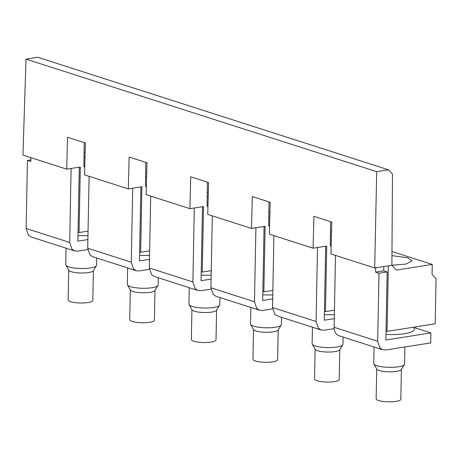 <?xml version="1.0" encoding="UTF-8"?>
<svg xmlns="http://www.w3.org/2000/svg" width="459" height="459" viewBox="0 0 459 459"><rect width="100%" height="100%" fill="white"/><g stroke="black" fill="none" stroke-linecap="round" stroke-linejoin="round"><path stroke-width="0.69" d="M391.946 255.634L407.799 257.815L412.056 260.832L406.163 264.051L391.883 265.25M386.042 331.031L387.063 331.364L435.184 323.819L436.05 278.797L432.057 274.436L432.246 264.43L391.975 251.509M374.699 267.97L376.707 171.649L26.002 59.119L22.95 155.108L66.693 169.142L67.53 137.27L85.391 143.001L84.554 174.873L128.296 188.907L129.134 157.035L146.989 162.767L146.151 194.639L189.894 208.673L190.732 176.801L208.593 182.533L207.755 214.405L251.498 228.439L252.335 196.567L270.19 202.293L269.353 234.17L313.095 248.204L313.933 216.332L331.794 222.058L330.956 253.93L374.699 267.97L391.883 265.273L396.364 270.058L432.246 264.43M388.325 265.83L387.063 331.364M330.572 221.668L330.285 245.508L331.151 246.437M268.968 201.903L268.681 225.742L269.553 226.671M207.37 182.137L207.078 205.976L207.95 206.906M145.767 162.371L145.48 186.211L146.346 187.14M84.169 142.606L83.877 166.451L84.749 167.38M391.883 265.273L392.485 174.173L388.463 169.801L37.758 57.277L26.002 59.119M376.707 171.649L388.463 169.801M66.693 169.142L80.319 167.007L79.063 232.535L88.053 231.129M128.296 188.907L141.917 186.773L140.661 252.301L149.651 250.895M189.894 208.673L203.521 206.539L202.264 272.067L211.255 270.655M251.498 228.439L265.124 226.298L263.862 291.832L272.853 290.421M313.095 248.204L326.722 246.064L325.465 311.598L334.456 310.186M79.063 232.535L78.036 232.208M84.043 152.709L85.127 153.054M84.772 166.433A20.925 4.814 -178.9 0 1 83.877 166.428M83.997 156.806A20.925 4.814 -178.9 0 1 85.024 156.84M146.375 186.199A20.925 4.814 -178.9 0 1 145.48 186.193M145.595 176.572A20.925 4.814 -178.9 0 1 146.628 176.606M145.646 172.475L146.725 172.819M140.661 252.301L139.634 251.974M207.973 205.965A20.925 4.814 -178.9 0 1 207.084 205.959M207.198 196.337A20.925 4.814 -178.9 0 1 208.225 196.372M207.244 192.241L208.329 192.585M202.264 272.067L201.237 271.739M269.576 225.73A20.925 4.814 -178.9 0 1 268.681 225.725M268.796 216.103A20.925 4.814 -178.9 0 1 269.829 216.137M268.848 212.001L269.926 212.351M263.862 291.832L262.835 291.505M331.174 245.49A20.925 4.814 -178.9 0 1 330.285 245.49M330.4 235.869A20.925 4.814 -178.9 0 1 331.427 235.903M330.451 231.766L331.53 232.116M325.465 311.598L324.438 311.271M334.129 327.29L377.682 341.266L379.943 347.968L382.726 349.775L339.172 335.799A10.282 7.941 -72.2 0 1 336.39 333.991A10.282 7.941 -72.2 0 1 334.129 327.29L335.506 255.393M382.726 349.775L385.675 349.988L430.685 342.93L430.881 332.924L414.276 327.6M387.172 271.952L378.991 273.237L375.565 272.135L383.753 270.856L387.172 271.952L385.87 339.981L430.881 332.924M273.908 235.628L272.526 307.524L316.085 321.501L317.502 247.51M212.305 215.862L210.928 287.764L254.481 301.735L255.904 227.744M150.707 196.096L149.324 267.999L192.883 281.969L194.3 207.984M89.103 176.336L87.726 248.233L131.28 262.209L132.703 188.219M26.123 228.467L69.682 242.444L71.943 249.139L74.719 250.947L31.166 236.976L28.383 235.163L26.123 228.467L27.431 160.432L30.851 161.534L30.925 157.667M69.682 242.444L71.099 168.453M325.689 246.231L324.266 320.221L334.295 318.649M264.086 226.465L262.668 300.456L272.692 298.884M202.488 206.699L201.065 280.69L211.094 279.118M140.884 186.933L139.461 260.924L149.491 259.352M87.887 239.587L77.864 241.159L79.281 167.168M30.885 159.893L27.431 160.432M385.973 334.439A24.419 5.617 1.1 0 0 412.113 331.662A24.419 5.617 1.1 0 0 414.242 329.43L414.288 327.095M334.37 314.742L324.375 314.673M316.085 321.501L318.345 328.202L321.128 330.01L324.077 330.222L334.175 328.638M272.766 294.976L262.772 294.907M254.481 301.735L256.742 308.437L259.524 310.244L262.473 310.456L272.577 308.873M211.169 275.216L201.174 275.142M192.883 281.969L195.144 288.671L197.921 290.478L200.87 290.696L210.974 289.107M149.565 255.451L139.57 255.382M131.28 262.209L133.54 268.905L136.323 270.712L139.272 270.93L149.376 269.347M87.967 235.685L77.967 235.616M74.719 250.947L77.669 251.165L87.772 249.581M68.712 270.11L68.139 299.934A12.341 2.84 1.1 0 0 77.875 302.894A12.341 2.84 1.1 0 0 91.737 301.534A12.341 2.84 1.1 0 0 92.816 300.404L93.389 270.586M130.316 289.876L129.742 319.699A12.341 2.84 1.1 0 0 139.479 322.66A12.341 2.84 1.1 0 0 153.34 321.3A12.341 2.84 1.1 0 0 154.413 320.17L154.987 290.352M191.914 309.641L191.346 339.459A12.341 2.84 1.1 0 0 201.076 342.425A12.341 2.84 1.1 0 0 214.938 341.066A12.341 2.84 1.1 0 0 216.017 339.935L216.591 310.118M253.517 329.407L252.943 359.225A12.341 2.84 1.1 0 0 262.68 362.191A12.341 2.84 1.1 0 0 276.542 360.826A12.341 2.84 1.1 0 0 277.615 359.701L278.188 329.883M315.115 349.173L314.547 378.991A12.341 2.84 1.1 0 0 324.278 381.957A12.341 2.84 1.1 0 0 338.145 380.591A12.341 2.84 1.1 0 0 339.218 379.467L339.792 349.649M66.05 248.17L65.735 264.659A15.422 3.546 1.1 0 0 65.867 265.147L68.827 270.305A12.341 2.84 1.1 0 0 79.281 272.933A12.341 2.84 1.1 0 0 92.316 271.521A12.341 2.84 1.1 0 0 93.269 270.776L96.419 265.732A15.422 3.546 1.1 0 0 96.574 265.25L96.711 258.004M127.648 267.93L127.332 284.425A15.422 3.546 1.1 0 0 127.47 284.913L130.425 290.071A12.341 2.84 1.1 0 0 140.884 292.699A12.341 2.84 1.1 0 0 153.914 291.281A12.341 2.84 1.1 0 0 154.867 290.541L158.022 285.498A15.422 3.546 1.1 0 0 158.177 285.016L158.315 277.77M189.251 287.695L188.936 304.191A15.422 3.546 1.1 0 0 189.068 304.678L192.028 309.836A12.341 2.84 1.1 0 0 202.482 312.464A12.341 2.84 1.1 0 0 215.518 311.047A12.341 2.84 1.1 0 0 216.47 310.307L219.62 305.264A15.422 3.546 1.1 0 0 219.775 304.782L219.918 297.535M250.855 307.461L250.534 323.956A15.422 3.546 1.1 0 0 250.671 324.444L253.626 329.602A12.341 2.84 1.1 0 0 264.086 332.23A12.341 2.84 1.1 0 0 277.116 330.813A12.341 2.84 1.1 0 0 278.068 330.073L281.224 325.029A15.422 3.546 1.1 0 0 281.378 324.547L281.516 317.301M312.453 327.227L312.137 343.722A15.422 3.546 1.1 0 0 312.269 344.204L315.23 349.368A12.341 2.84 1.1 0 0 325.683 351.99A12.341 2.84 1.1 0 0 338.719 350.578A12.341 2.84 1.1 0 0 339.671 349.838L342.827 344.795A15.422 3.546 1.1 0 0 342.976 344.313L343.12 337.067M376.719 368.938L376.145 398.756A12.341 2.84 1.1 0 0 385.881 401.723A12.341 2.84 1.1 0 0 399.743 400.357A12.341 2.84 1.1 0 0 400.822 399.232L401.39 369.409M65.867 265.147A15.422 3.546 1.1 0 0 78.937 268.429A15.422 3.546 1.1 0 0 95.231 266.662A15.422 3.546 1.1 0 0 96.419 265.732M127.47 284.913A15.422 3.546 1.1 0 0 140.54 288.195A15.422 3.546 1.1 0 0 156.829 286.427A15.422 3.546 1.1 0 0 158.022 285.498M189.068 304.678A15.422 3.546 1.1 0 0 202.144 307.96A15.422 3.546 1.1 0 0 218.432 306.193A15.422 3.546 1.1 0 0 219.62 305.264M250.671 324.444A15.422 3.546 1.1 0 0 263.741 327.72A15.422 3.546 1.1 0 0 280.03 325.959A15.422 3.546 1.1 0 0 281.224 325.029M312.269 344.204A15.422 3.546 1.1 0 0 325.345 347.486A15.422 3.546 1.1 0 0 341.634 345.719A15.422 3.546 1.1 0 0 342.827 344.795M374.056 346.993L373.741 363.482A15.422 3.546 1.1 0 0 373.873 363.97L376.828 369.134A12.341 2.84 1.1 0 0 387.287 371.756A12.341 2.84 1.1 0 0 400.323 370.344A12.341 2.84 1.1 0 0 401.275 369.604L404.425 364.561A15.422 3.546 1.1 0 0 404.58 364.079L404.907 346.975M87.726 248.233L89.987 254.929L92.764 256.742L136.323 270.712M149.324 267.999L151.585 274.694L154.367 276.502L197.921 290.478M210.928 287.764L213.188 294.46L215.965 296.267L259.524 310.244M272.526 307.524L274.786 314.226L277.569 316.033L321.128 330.01M373.873 363.97A15.422 3.546 1.1 0 0 386.943 367.252A15.422 3.546 1.1 0 0 403.237 365.484A15.422 3.546 1.1 0 0 404.425 364.561M375.565 272.135L375.651 267.821M383.753 270.856L383.833 266.536M377.682 341.266L378.991 273.237"/></g></svg>
